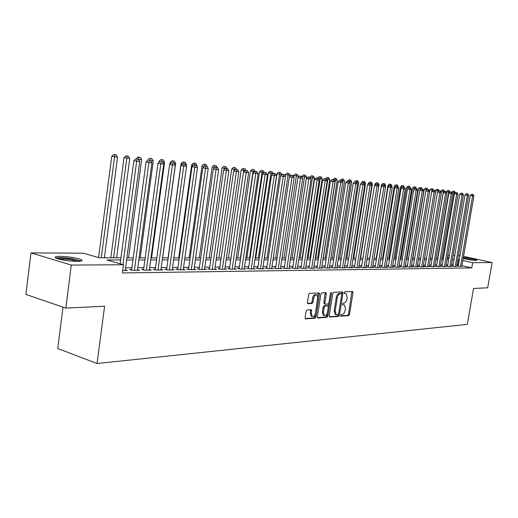<?xml version="1.0" encoding="UTF-8"?>
<svg xmlns="http://www.w3.org/2000/svg" width="518" height="518" viewBox="0 0 518 518"><rect width="100%" height="100%" fill="white"/><g stroke="black" fill="none" stroke-linecap="round" stroke-linejoin="round"><path stroke-width="0.78" d="M340.591 315.404L340.967 316.22L348.627 315.63L349.527 314.368L352.991 292.638L352.473 291.459L344.839 291.796L344.192 292.676L344.431 293.486L346.173 293.583L347.254 297.254L346.963 299.08C346.451 301.45 345.474 302.79 344.036 303.108L343.033 303.166L342.392 304.053L342.618 304.849L344.418 304.947L345.461 308.56L345.169 310.379C344.658 312.743 343.68 314.096 342.236 314.439L341.239 314.51L340.591 315.404M60.269 256.365C68.952 256.656 75.9 257.724 81.112 259.57C83.314 260.709 82.019 261.325 77.247 261.409C68.603 261.156 61.597 260.094 56.235 258.229C53.956 257.051 55.303 256.429 60.269 256.365M463.364 257.472C469.638 258.158 474.151 259.045 476.916 260.146L476.036 260.47C472.312 260.295 468.032 259.635 463.189 258.476M307.103 309.932L306.106 311.26L305.108 317.709L305.445 318.868L315.028 318.214L315.999 316.893L319.535 294.172L319.179 292.987L309.66 293.356L308.663 294.671L307.459 302.493L307.809 303.678L312.069 303.496L313.053 302.182L313.649 298.336C314.296 295.765 315.371 294.638 316.886 294.956L317.838 298.122L315.514 313.099C314.847 315.721 313.746 316.848 312.205 316.479L311.318 313.39L311.706 310.884L311.363 309.719L307.103 309.932M463.552 256.358L492.1 262.561L487.703 287.788L473.53 288.468L467.327 324.365L97.054 363.532L104.597 306.229L65.825 308.093L71.296 265.067L30.989 252.894L83.346 253.198L99.275 257.783L120.947 257.815M492.1 262.561L472.669 262.678L462.839 260.515M120.662 259.958L106.857 259.971L123.465 264.756L122.371 272.954L471.775 267.897L472.669 262.678M123.465 264.756L71.296 265.067M329.234 315.896L329.791 317.074L338.539 316.401L339.465 315.125L342.948 293.097L342.605 291.945L333.683 292.288L332.737 293.57L329.234 315.896M326.962 317.294L317.935 317.987L317.359 316.789L320.895 294.114L321.859 292.812L325.951 292.689L326.308 293.861L324.877 303.011L325.22 304.17L327.991 304.066L328.943 302.777L330.426 293.305L331.235 292.437L331.481 293.253L327.913 315.993L326.962 317.294L325.945 317.003L317.443 317.651M458.216 265.935L457.297 265.941L459.608 266.466L461.862 266.233M452.933 265.993L452 265.999L454.325 266.524L456.617 266.291M447.565 266.051L446.613 266.064L448.951 266.589L451.282 266.349M442.1 266.11L441.135 266.123L443.479 266.653L445.856 266.407M436.545 266.174L435.56 266.181L437.917 266.718L440.332 266.466M430.892 266.233L429.888 266.246L432.258 266.789L434.712 266.53M425.136 266.297L424.119 266.31L426.502 266.854L429.001 266.595M419.282 266.362L418.246 266.375L420.635 266.925L424.164 266.887L423.18 266.66M413.319 266.427L412.27 266.44L414.672 266.997L418.266 266.951L417.262 266.725M407.252 266.498L406.177 266.505L408.592 267.068L412.25 267.029L411.234 266.789M401.074 266.563L399.98 266.576L402.408 267.146L406.131 267.1L405.095 266.854M394.781 266.634L393.667 266.647L396.108 267.217L399.902 267.171L398.841 266.925M388.37 266.705L387.237 266.718L389.691 267.294L393.557 267.249L392.476 266.997M381.844 266.776L380.691 266.789L383.152 267.372L387.088 267.327L385.988 267.068M375.194 266.848L374.015 266.861L376.489 267.45L380.497 267.405L379.377 267.139M368.408 266.925L367.21 266.938L369.697 267.534L373.789 267.482L372.643 267.21M361.499 266.997L360.275 267.01L362.775 267.612L366.945 267.566L365.779 267.288M354.454 267.074L353.211 267.087L355.717 267.696L359.965 267.644L358.78 267.359M347.274 267.159L345.998 267.171L348.517 267.78L352.855 267.735L351.644 267.437M339.944 267.236L338.649 267.249L341.181 267.871L345.603 267.819L344.366 267.515M332.472 267.32L331.151 267.333L333.689 267.961L338.202 267.903L336.94 267.599M326.962 305.601L324.145 305.685L323.187 306.98L322.371 312.192L323.251 315.242L323.737 315.378M324.844 267.405L323.497 267.417L326.049 268.052L330.652 267.994L329.37 267.676M317.068 267.489L315.689 267.502L318.253 268.143L322.947 268.084L321.639 267.761M309.123 267.573L307.718 267.592L310.295 268.24L315.086 268.182L313.753 267.845M301.016 267.664L299.579 267.683L302.169 268.337L307.064 268.279L305.698 267.935M292.735 267.754L291.271 267.774L293.868 268.434L298.867 268.376L297.474 268.02M284.278 267.851L282.783 267.864L285.392 268.531L290.501 268.473L289.076 268.11M275.641 267.942L274.113 267.961L276.729 268.635L281.947 268.577L280.491 268.201M266.815 268.039L265.248 268.059L267.884 268.745L273.213 268.68L271.723 268.292M257.796 268.143L256.196 268.162L258.838 268.848L264.284 268.784L262.768 268.389M248.569 268.24L246.937 268.259L249.585 268.959L255.16 268.894L253.606 268.486M239.141 268.35L237.464 268.363L240.132 269.069L245.83 269.004L244.237 268.583M229.493 268.454L227.784 268.473L230.458 269.185L236.286 269.12L234.66 268.687M219.626 268.564L217.877 268.583L220.558 269.302L226.521 269.231L224.857 268.784M209.525 268.674L207.737 268.693L210.425 269.425L216.53 269.354L214.828 268.894M199.19 268.79L197.352 268.81L200.058 269.548L206.306 269.477L204.565 268.997M188.604 268.907L186.726 268.926L189.439 269.677L195.836 269.6L194.056 269.107M177.765 269.023L175.842 269.043L178.561 269.8L185.114 269.723L183.288 269.218M166.66 269.146L164.685 269.166L167.411 269.936L174.132 269.859L172.261 269.328M155.277 269.269L153.257 269.295L155.989 270.072L162.879 269.988L160.956 269.444M143.609 269.399L141.537 269.425L144.282 270.208L151.34 270.124L149.372 269.561M131.65 269.528L129.526 269.554L132.271 270.351L139.51 270.266L137.497 269.684M471.775 267.897L461.952 265.702M458.391 264.905L456.87 264.821M453.127 264.853L451.534 264.866M447.759 264.905L446.108 264.918M442.294 264.951L440.585 264.97M436.739 265.002L434.971 265.022M431.086 265.054L429.254 265.074M425.336 265.112L423.439 265.125M419.483 265.164L417.514 265.184M413.519 265.216L411.486 265.235M407.452 265.274L405.348 265.294M401.275 265.333L399.1 265.352M394.988 265.391L392.735 265.41M388.578 265.449L386.247 265.469M382.051 265.507L379.642 265.533M375.395 265.572L372.902 265.592M368.615 265.63L366.038 265.656M361.706 265.695L359.039 265.721M354.662 265.76L351.903 265.786M347.481 265.825L344.625 265.851M340.158 265.896L337.205 265.922M332.685 265.961L329.629 265.993M325.058 266.032L321.905 266.064M317.281 266.103L314.012 266.135M309.337 266.181L305.963 266.207M301.23 266.252L297.74 266.284M292.955 266.33L289.335 266.362M284.499 266.407L280.756 266.44M275.861 266.485L271.989 266.524M267.035 266.569L263.034 266.608M258.016 266.653L253.872 266.692M248.789 266.738L244.502 266.776M239.361 266.822L234.926 266.867M229.714 266.912L225.123 266.951M219.852 267.003L215.093 267.048M209.751 267.094L204.83 267.139M199.417 267.191L194.315 267.236M188.83 267.288L183.553 267.34M177.991 267.392L172.52 267.437M166.887 267.489L161.221 267.541M155.504 267.599L149.631 267.651M143.842 267.702L137.756 267.761M131.876 267.812L125.57 267.871M125.311 269.807L127.383 270.409L122.701 270.467M63.002 307.129L57.751 348.517L97.054 363.532M458.475 255.38L459.978 255.588M65.825 308.093L25.9 294.418L30.989 252.894M447.733 255.322L449.378 255.329M453.146 255.348L454.739 255.361M449.015 257.472L447.422 257.122M126.91 257.822L133.217 257.828M139.089 257.834L145.176 257.841M150.965 257.854L156.837 257.86M162.548 257.867L168.214 257.873M173.847 257.88L179.312 257.886M184.874 257.893L190.151 257.899M195.636 257.906L200.731 257.912M206.138 257.919L211.059 257.925M216.401 257.932L221.154 257.938M226.424 257.945L231.015 257.951M236.221 257.958L240.656 257.964M245.797 257.97L250.084 257.977M255.16 257.983L259.298 257.99M264.309 257.996L268.311 257.996M273.264 258.003L277.136 258.009M282.032 258.016L285.768 258.022M290.604 258.029L294.218 258.029M298.996 258.035L302.486 258.042M307.213 258.048L310.586 258.055M315.261 258.061L318.525 258.061M323.148 258.068L326.301 258.074M330.866 258.081L333.916 258.081M338.435 258.087L341.381 258.094M345.856 258.1L348.705 258.1M353.127 258.106L355.879 258.106M360.256 258.113L362.917 258.119M378.062 182.99L376.431 182.744L378.062 182.99L379.04 184.706L367.268 258.126L369.826 258.126M374.106 258.132L376.599 258.139M380.834 258.139L383.242 258.145M387.438 258.152L389.763 258.152M393.92 258.158L396.166 258.158M400.278 258.165L402.454 258.171M406.526 258.171L408.624 258.178M412.658 258.184L414.685 258.184M418.68 258.191L420.642 258.191M424.592 258.197L426.489 258.197M430.406 258.204L432.239 258.204M436.111 258.21L437.885 258.21M441.724 258.217L443.434 258.223M447.241 258.223L448.892 258.229M459.272 259.732L457.75 259.635M454.014 259.635L452.421 259.641M448.646 259.641L446.995 259.647M443.194 259.647L441.485 259.647M437.639 259.654L435.871 259.654M431.993 259.66L430.16 259.66M426.243 259.667L424.346 259.667M420.396 259.667L418.434 259.673M414.439 259.673L412.406 259.68M408.378 259.68L406.274 259.686M402.201 259.686L400.025 259.693M395.92 259.693L393.667 259.693M389.517 259.699L387.186 259.699M382.99 259.706L380.581 259.706M376.34 259.712L373.854 259.712M369.567 259.719L366.99 259.719M362.665 259.725L359.997 259.725M355.626 259.732L352.868 259.738M348.446 259.738L345.597 259.745M341.122 259.745L338.176 259.751M333.657 259.751L330.607 259.758M326.036 259.764L322.882 259.764M318.259 259.771L314.996 259.771M310.321 259.777L306.947 259.777M302.221 259.783L298.731 259.79M293.946 259.79L290.333 259.796M285.496 259.803L281.76 259.803M276.865 259.809L272.999 259.809M268.039 259.816L264.038 259.822M259.026 259.822L254.882 259.829M249.805 259.835L245.526 259.835M240.384 259.842L235.949 259.848M230.743 259.855L226.152 259.855M220.875 259.861L216.123 259.868M210.781 259.874L205.86 259.874M200.453 259.881L195.351 259.887M189.873 259.894L184.589 259.9M179.034 259.9L173.569 259.906M167.929 259.913L162.263 259.919M156.553 259.926L150.686 259.932M144.891 259.932L138.805 259.939M132.932 259.945L126.625 259.952M457.957 264.808L458.838 259.635M342.411 304.565L342.748 304.539M344.217 293.214L344.541 293.194M340.604 315.883L347.617 315.345L348.523 314.089L351.884 291.485M341.725 294.14L341.828 291.932M329.312 316.744L337.522 316.116L338.545 314.219M338.001 314.756L338.649 313.856L341.712 294.496L341.472 293.687L340.274 293.712C338.804 294.017 337.814 295.37 337.289 297.772L335.191 311.072L336.221 314.685L338.001 314.756M340.481 293.434L341.336 293.661M335.735 314.549L335.198 314.4L334.175 310.794L336.266 297.5C336.791 295.098 337.781 293.745 339.251 293.441L340.313 293.395M324.417 303.936L323.854 302.726L325.168 292.67M328.872 303.075L328.302 306.708M327.363 312.691L326.89 315.708L327.913 315.993M323.4 312.483L324.274 315.533C325.757 315.87 326.819 314.756 327.467 312.192L328.276 307.006L327.719 305.808L325.174 305.963L324.216 307.265L323.4 312.483L322.371 312.192M325.945 317.003L326.89 315.708M311.713 316.336L311.176 316.181L310.282 313.099L310.573 309.699M316.407 294.826L315.851 294.677C314.335 294.36 313.254 295.48 312.613 298.051L313.649 298.336M307.562 303.412L311.033 303.211L312.017 301.897L312.613 298.051M305.199 318.589L313.999 317.916L314.97 316.602L318.389 292.968M455.309 192.89L451.722 192.243M453.956 191.155L453.043 190.993L453.956 191.155L454.021 192.599L442.942 258.217M454.48 191.213L455.335 192.735M451.735 192.197L453.043 190.993M460.521 266.453L472.591 195.862L473.879 195.998L461.829 266.44M458.177 266.142L470.247 195.448L472.591 195.862L472.513 194.399L473.025 194.451L471.574 194.231L472.513 194.399M471.574 194.231L470.247 195.448M473.879 195.998L473.025 194.451M463.196 258.43L474.851 260.424M475.537 260.457L463.221 258.281M57.006 258.54C59.667 257.724 64.905 257.919 72.727 259.11C76.483 259.783 78.885 260.463 79.921 261.163L80.057 261.279M77.946 261.402L72.313 260.017C66.79 259.129 62.367 258.845 59.039 259.155M81.248 261.085L73.342 258.955C65.423 257.711 59.602 257.414 55.886 258.061M449.974 192.172L446.419 191.634L446.354 192.016M448.659 190.585L447.74 190.423L448.659 190.585L448.724 192.042L437.587 258.21M449.197 190.643L450.025 192.126M446.419 191.634L447.74 190.423M444.392 191.582L441.019 191.064L440.902 191.783M443.279 190.002L442.353 189.841L443.279 190.002L443.33 191.472L432.148 258.204M443.822 190.061L444.573 191.414M441.019 191.064L442.353 189.841M438.707 190.987L435.528 190.488L435.347 191.556M437.801 189.413L436.868 189.251L437.801 189.413L437.678 191.932M438.351 189.478L439.096 190.805M435.528 190.488L436.868 189.251M432.925 190.378L429.94 189.892L429.7 191.33M432.226 188.817L431.293 188.649L432.226 188.817L432.141 191.097M432.789 188.876L433.54 190.216M429.94 189.892L431.293 188.649M455.257 266.517L467.385 195.325L468.693 195.461L456.578 266.498M452.9 266.207L465.022 194.91L467.385 195.325L467.307 193.849L467.832 193.9L466.362 193.68L467.307 193.849M466.362 193.68L465.022 194.91M468.693 195.461L467.832 193.9M449.896 266.576L462.082 194.781L463.416 194.917L451.243 266.563M447.526 266.265L459.712 194.36L462.082 194.781L462.011 193.292L462.548 193.344L461.065 193.123L462.011 193.292M461.065 193.123L459.712 194.36M463.416 194.917L462.548 193.344M444.444 266.64L456.695 194.224L458.048 194.36L445.817 266.628M442.061 266.33L454.312 193.803L456.695 194.224L456.623 192.722L457.167 192.78L455.672 192.554L456.623 192.722M455.672 192.554L454.312 193.803M458.048 194.36L457.167 192.78M438.901 266.712L451.21 193.654L452.59 193.797L440.294 266.692M436.506 266.401L448.815 193.233L451.21 193.654L451.146 192.146L451.702 192.204L450.187 191.977L451.146 192.146M450.187 191.977L448.815 193.233M452.59 193.797L451.702 192.204M427.039 189.756L424.255 189.297L412.859 258.184M426.56 188.209L425.621 188.04L426.56 188.209L426.508 190.242M427.13 188.267L427.894 189.62M424.255 189.297L425.621 188.04M433.255 266.776L445.629 193.078L447.034 193.227L434.673 266.757M430.853 266.466L443.227 192.657L445.629 193.078L445.571 191.556L446.134 191.615L444.612 191.382L445.571 191.556M444.612 191.382L443.227 192.657M447.034 193.227L446.134 191.615M421.043 189.128L418.473 188.688L407.019 258.171M420.791 187.587L419.852 187.419L420.791 187.587L420.784 189.368M421.374 187.645L422.151 189.031M418.473 188.688L419.852 187.419M427.512 266.841L439.95 192.495L441.381 192.644L428.962 266.828M425.097 266.537L437.529 192.068L439.95 192.495L439.899 190.954L440.468 191.019L438.927 190.786L439.899 190.954M438.927 190.786L437.529 192.068M441.381 192.644L440.468 191.019M414.924 186.953L413.973 186.784L414.924 186.953L414.95 188.474L412.581 188.066L401.074 258.165M415.514 187.017L416.31 188.435M412.581 188.066L413.973 186.784M421.671 266.912L434.168 191.9L435.625 192.048L423.141 266.899M419.243 266.602L431.74 191.466L434.168 191.9L434.123 190.346L434.706 190.41L433.152 190.177L434.123 190.346M433.152 190.177L431.74 191.466M435.625 192.048L434.706 190.41M408.741 187.814L406.591 187.432L395.033 258.158M409.55 186.376L407.996 186.143L409.55 186.376L410.366 187.827M394.742 266.899L407.485 188.96L408.948 187.62L410.567 187.859L408.948 187.62L408.948 186.312M406.591 187.432L407.996 186.143M415.721 266.984L428.282 191.291L429.765 191.446L417.217 266.964M413.28 266.673L425.841 190.857L428.282 191.291L428.237 189.724L428.833 189.789L427.266 189.556L428.237 189.724M427.266 189.556L425.841 190.857M429.765 191.446L428.833 189.789M402.421 187.134L400.492 186.784L388.876 258.152M403.477 185.722L401.91 185.489L403.477 185.722L404.416 187.374M402.881 186.979L402.868 185.658M400.492 186.784L401.91 185.489M409.667 267.055L422.287 190.676L423.795 190.831L411.188 267.035M407.213 266.744L419.833 190.236L422.287 190.676L422.254 189.096L422.856 189.154L421.27 188.921L422.254 189.096M421.27 188.921L419.833 190.236M423.795 190.831L422.856 189.154M395.985 186.435L394.282 186.13L382.614 258.145M398.174 187.147L397.915 186.694M397.3 185.062L395.713 184.822L397.3 185.062L398.245 186.726M396.684 186.325L396.671 184.991M394.282 186.13L395.713 184.822M403.496 267.133L416.187 190.041L417.722 190.203L405.05 267.113M401.029 266.822L413.72 189.601L416.187 190.041L416.155 188.448L416.77 188.513L415.164 188.274L416.155 188.448M415.164 188.274L413.72 189.601M417.722 190.203L416.77 188.513M389.419 185.729L387.963 185.463L376.236 258.132M391.835 186.836L391.958 186.066L391.362 186.001M391.006 184.382L389.4 184.143L391.006 184.382L391.958 186.066M390.371 185.664L390.365 184.311M387.963 185.463L389.4 184.143M397.215 267.204L409.965 189.4L411.532 189.562L398.802 267.184M409.945 187.794L409.965 189.4L407.485 188.96M411.532 189.562L410.567 187.859M382.737 185.004L381.52 184.784L369.742 258.126M385.379 186.525L385.56 185.392L384.673 185.295M384.596 183.689L382.977 183.45L384.596 183.689L385.56 185.392M383.942 185.004L383.948 183.625M381.52 184.784L382.977 183.45M390.818 267.282L403.632 188.746L405.225 188.915L392.43 267.262M388.332 266.971L401.139 188.299L403.632 188.746L403.613 187.127L404.254 187.192L402.615 186.946L403.613 187.127M402.615 186.946L401.139 188.299M405.225 188.915L404.254 187.192M384.304 267.359L397.176 188.086L398.802 188.248L385.942 267.34M381.798 267.048L394.677 187.633L397.176 188.086L397.17 186.448L397.818 186.512L396.166 186.266L397.17 186.448M396.166 186.266L394.677 187.633M398.802 188.248L397.818 186.512M377.661 267.437L390.598 187.406L392.255 187.574L379.331 267.417M375.149 267.133L388.086 186.953L390.598 187.406L390.598 185.755L391.258 185.82L389.588 185.573L390.598 185.755M389.588 185.573L388.086 186.953M392.255 187.574L391.258 185.82M375.919 184.266L374.961 184.091L374.76 185.327M379.04 184.706L377.862 184.576M377.395 184.33L377.402 182.919M374.961 184.091L376.431 182.744M368.971 183.514L368.272 183.385L368.13 184.279M360.573 258.113L372.403 184.007L370.914 183.845M371.412 182.271L369.761 182.025L371.412 182.271L372.403 184.007M370.72 183.65L370.739 182.2M368.272 183.385L369.761 182.025M361.888 182.744L361.467 182.666L361.376 183.21M353.749 258.106L365.63 183.294L363.901 183.23M364.633 181.546L362.963 181.294L364.633 181.546L365.63 183.294M363.947 181.468L363.824 183.094M361.467 182.666L362.963 181.294M370.894 267.515L383.896 186.713L385.586 186.888L372.597 267.495M368.363 267.21L381.365 186.26L383.896 186.713L383.896 185.049L384.576 185.12L382.886 184.868L383.896 185.049M382.886 184.868L381.365 186.26M385.586 186.888L384.576 185.12M346.801 258.1L358.734 182.563L356.993 182.381L356.915 182.88M357.718 180.801L356.034 180.549L357.718 180.801L358.734 182.563M357.025 180.724L356.993 182.381L356.585 182.31M354.519 181.935L356.034 180.549M363.992 267.599L377.059 186.007L378.781 186.189L365.734 267.579M361.454 267.294L374.52 185.548L377.059 186.007L377.072 184.324L377.758 184.395L376.055 184.143L377.072 184.324M376.055 184.143L374.52 185.548M378.781 186.189L377.758 184.395M339.711 258.087L351.703 181.824L349.928 181.637L349.786 182.53M350.68 180.044L348.977 179.791L350.68 180.044L351.703 181.824M349.967 179.966L349.928 181.637L349.197 181.507M347.513 181.125L348.977 179.791M356.96 267.683L370.092 185.289L371.846 185.47L358.734 267.664M354.409 267.379L367.54 184.829L370.092 185.289L370.111 183.592L370.81 183.663L369.088 183.404L370.111 183.592M369.088 183.404L367.54 184.829M371.846 185.47L370.81 183.663M332.491 258.081L344.535 181.073L342.722 180.879L342.521 182.181M343.499 179.273L341.776 179.014L343.499 179.273L344.535 181.073M342.774 179.196L342.722 180.879L341.653 180.685M340.3 180.368L341.776 179.014M349.786 267.767L362.982 184.557L364.769 184.738L351.592 267.748M347.222 267.469L360.418 184.091L362.982 184.557L363.008 182.841L363.727 182.919L361.978 182.653L363.008 182.841M361.978 182.653L360.418 184.091M364.769 184.738L363.727 182.919M325.123 258.068L337.224 180.303L335.379 180.109L323.264 258.068M336.176 178.483L334.434 178.224L336.176 178.483L337.224 180.303M335.431 178.406L335.379 180.109L333.955 179.85M332.938 179.591L334.434 178.224M342.476 267.858L355.73 183.806L357.556 183.994L344.315 267.832M339.892 267.553L353.153 183.34L355.73 183.806L355.762 182.077L356.494 182.155L354.733 181.889L355.762 182.077M354.733 181.889L353.153 183.34M357.556 183.994L356.494 182.155M317.618 258.061L329.772 179.513L327.881 179.319L315.715 258.061M328.703 177.68L326.942 177.415L328.703 177.68L329.772 179.513M327.952 177.596L327.881 179.319L326.1 178.988M325.408 178.82L326.942 177.415M335.01 267.942L348.329 183.042L350.194 183.236L336.888 267.923M332.42 267.644L345.739 182.576L348.329 183.042L348.374 181.3L349.119 181.378L347.338 181.112L348.374 181.3M347.338 181.112L345.739 182.576M350.194 183.236L349.119 181.378M309.958 258.055L322.164 178.716L320.241 178.509L308.016 258.048M321.082 176.858L319.302 176.593L321.082 176.858L322.164 178.716M320.312 176.78L320.241 178.509L318.071 178.114M317.728 178.037L319.302 176.593M327.395 268.033L340.779 182.265L342.683 182.459L329.318 268.013M324.792 267.741L338.176 181.792L340.779 182.265L340.831 180.504L341.595 180.581L339.795 180.309L340.831 180.504M339.795 180.309L338.176 181.792M342.683 182.459L341.595 180.581M302.143 258.042L314.407 177.901L309.9 177.26M312.522 175.939L311.512 175.757L312.522 175.939L312.438 177.693L300.162 258.042M313.312 176.023L314.407 177.901M297.416 268.389L311.033 179.196L309.887 177.234L307.996 176.955L309.887 177.234L311.512 175.757M319.625 268.13L333.074 181.468L335.016 181.669L321.587 268.104M317.01 267.832L330.458 180.989L333.074 181.468L333.139 179.688L333.916 179.772L332.09 179.5L333.139 179.688M332.09 179.5L330.458 180.989M335.016 181.669L333.916 179.772M294.166 258.029L306.481 177.065L301.929 176.385L301.852 176.903M304.571 175.084L303.554 174.896L304.571 175.084L304.48 176.852L292.146 258.029M305.374 175.168L306.481 177.065M301.929 176.385L303.554 174.896M298.226 177.344L298.4 176.211L293.797 175.524L293.641 176.554M296.458 174.21L295.435 174.022L296.458 174.21L296.354 175.997L283.968 258.016M297.274 174.301L298.4 176.211M293.797 175.524L295.435 174.022M290.028 176.107L290.145 175.343L285.489 174.65L285.256 176.198M288.17 173.323L287.14 173.135L288.17 173.323L288.053 175.123L275.621 258.009M289.005 173.413L290.145 175.343M285.489 174.65L287.14 173.135M311.7 268.22L325.207 180.659L327.188 180.866L313.694 268.195M309.071 267.929L322.578 180.18L325.207 180.659L325.278 178.859L326.068 178.943L324.229 178.671L325.278 178.859M324.229 178.671L322.578 180.18M327.188 180.866L326.068 178.943M303.6 268.318L317.171 179.83L319.198 180.037L305.639 268.292M300.958 268.033L314.536 179.345L317.171 179.83L317.256 178.011L318.065 178.101L316.2 177.823L317.256 178.011M316.2 177.823L314.536 179.345M319.198 180.037L318.065 178.101M311.033 179.196L306.313 178.496L292.676 268.13M295.331 268.415L309.058 177.15M307.996 176.955L306.313 178.496M281.656 174.838L281.714 174.456L277 173.757L264.465 257.996M279.707 172.41L278.678 172.222L279.707 172.41L279.578 174.229L267.094 257.996M280.562 172.5L281.714 174.456M277 173.757L278.678 172.222M286.888 268.518L300.582 178.121L302.693 178.334L289.018 268.492M284.22 268.233L297.921 177.629L300.582 178.121L300.686 176.262L301.528 176.353L299.618 176.068L300.686 176.262M299.618 176.068L297.921 177.629M302.693 178.334L301.528 176.353M273.096 173.549L268.337 172.837L255.75 257.983M271.063 171.477L270.027 171.29L271.063 171.477L270.927 173.323L258.385 257.983M271.937 171.575L273.103 173.543M268.337 172.837L270.027 171.29M278.263 268.615L292.016 177.234L294.172 177.46L280.432 268.589M275.582 268.343L289.342 176.742L292.016 177.234L292.133 175.362L292.994 175.453L291.064 175.162L292.133 175.362M291.064 175.162L289.342 176.742M294.172 177.46L292.994 175.453M263.947 172.585L259.479 171.905L246.846 257.97M262.231 170.532L261.189 170.338L262.231 170.532L262.082 172.39L249.488 257.977M263.125 170.629L264.167 172.384M259.479 171.905L261.189 170.338M269.444 268.725L283.262 176.334L285.463 176.56L271.665 268.7M266.751 268.447L280.575 175.835L283.262 176.334L283.385 174.436L284.272 174.534L282.31 174.242L283.385 174.436M282.31 174.242L280.575 175.835M285.463 176.56L284.272 174.534M254.591 171.6L250.434 170.946L237.749 257.958M253.205 169.561L252.162 169.367L253.205 169.561L253.043 171.439L240.404 257.964M254.118 169.658L255.134 171.367M250.434 170.946L252.162 169.367M260.431 268.829L274.307 175.408L276.567 175.641L262.704 268.803M257.731 268.564L271.613 174.903L274.307 175.408L274.449 173.498L275.349 173.588L273.368 173.297L274.449 173.498M273.368 173.297L271.613 174.903M276.567 175.641L275.349 173.588M245.014 170.59L241.181 169.975L228.451 257.951M243.978 168.564L242.929 168.369L243.978 168.564L243.596 171.892M244.91 168.667L245.946 170.396M241.181 169.975L242.929 168.369M235.224 169.561L231.727 168.978L218.946 257.938M234.544 167.554L233.495 167.353L234.544 167.554L234.207 170.487M235.502 167.657L236.551 169.412M231.727 168.978L233.495 167.353M225.194 168.505L222.054 167.955L209.227 257.925M224.903 166.518L223.841 166.317L224.903 166.518L224.611 169.043M225.874 166.621L226.962 168.434M222.054 167.955L223.841 166.317M251.224 268.939L265.151 174.462L267.463 174.702L253.542 268.913M248.504 268.674L262.445 173.957L265.151 174.462L265.307 172.533L266.233 172.63L264.225 172.332L265.307 172.533M264.225 172.332L262.445 173.957M267.463 174.702L266.233 172.63M241.802 269.049L255.795 173.498L258.152 173.744L244.172 269.023M239.076 268.79L253.075 172.986L255.795 173.498L255.957 171.542L256.902 171.646L254.869 171.341L255.957 171.542M254.869 171.341L253.075 172.986M258.152 173.744L256.902 171.646M232.161 269.166L246.212 172.513L248.627 172.759L234.596 269.14M229.429 268.913L243.486 171.995L246.212 172.513L246.393 170.532L247.358 170.636L245.305 170.331L246.393 170.532M245.305 170.331L243.486 171.995M248.627 172.759L247.358 170.636M214.931 167.424L212.16 166.913L199.288 257.912M215.028 165.456L213.973 165.255L215.028 165.456L214.789 167.554M216.025 165.559L217.159 167.431M212.16 166.913L213.973 165.255M222.306 269.282L236.409 171.497L238.882 171.756L224.793 269.256M219.554 269.036L233.67 170.979L236.409 171.497L236.609 169.503L237.594 169.606L235.509 169.295L236.609 169.503M235.509 169.295L233.67 170.979M238.882 171.756L237.594 169.606M204.435 166.297L202.039 165.844L189.122 257.899M205.957 164.478L203.872 164.167L205.957 164.478L207.245 166.615M204.733 166.045L204.934 164.368M202.039 165.844L203.872 164.167M212.218 269.405L226.372 170.467L228.904 170.726L214.763 269.373M209.453 269.159L223.627 169.943L226.372 170.467L226.586 168.447L227.603 168.551L225.485 168.24L226.586 168.447M225.485 168.24L223.627 169.943M228.904 170.726L227.603 168.551M193.7 165.132L191.679 164.75L178.716 257.886M196.84 166.375L196.957 165.533L196.283 165.462M195.642 163.364L193.531 163.053L195.642 163.364L196.957 165.533M194.386 164.951L194.6 163.254M191.679 164.75L193.531 163.053M201.891 269.528L216.103 169.405L218.693 169.671L204.493 269.496M199.119 269.289L213.338 168.881L216.103 169.405L216.33 167.359L217.366 167.469L215.223 167.152L216.33 167.359M215.223 167.152L213.338 168.881M218.693 169.671L217.366 167.469M182.692 163.941L181.073 163.63L168.072 257.873M186.221 165.844L186.422 164.42L185.282 164.303M185.088 162.231L182.951 161.914L185.088 162.231L186.422 164.42M183.786 163.83L184.019 162.115M181.073 163.63L182.951 161.914M191.31 269.651L205.575 168.318L208.23 168.596L193.978 269.619M188.533 269.425L202.803 167.787L205.575 168.318L205.821 166.252L206.883 166.369L204.714 166.045L205.821 166.252M204.714 166.045L202.803 167.787M208.23 168.596L206.883 166.369M171.419 162.717L170.215 162.484L170.008 164.005M162.639 257.867L175.634 163.287L174.009 163.118M174.281 161.072L172.112 160.748L174.281 161.072L175.634 163.287M172.934 162.704L173.187 160.949M170.215 162.484L172.112 160.748M180.484 269.781L194.794 167.204L197.513 167.489L183.217 269.748M177.687 269.561L192.016 166.673L194.794 167.204L195.059 165.119L196.147 165.236L193.946 164.905L195.059 165.119M193.946 164.905L192.016 166.673M197.513 167.489L196.147 165.236M159.855 161.454L159.091 161.312L158.955 162.276M151.554 257.854L164.582 162.121L162.445 161.901M163.209 159.881L161.007 159.55L163.209 159.881L164.582 162.121M161.817 161.564L162.082 159.758M159.091 161.312L161.007 159.55M169.386 269.91L183.748 166.064L186.532 166.356L172.183 269.878M166.582 269.703L180.957 165.527L183.748 166.064L184.026 163.953L185.146 164.07L182.912 163.74L184.026 163.953M182.912 163.74L180.957 165.527M186.532 166.356L185.146 164.07M147.993 160.166L147.636 160.489M140.197 257.834L153.263 160.93L150.583 160.651M151.865 158.657L149.631 158.327L151.865 158.657L153.263 160.93M150.421 160.405L150.712 158.534M147.688 160.107L149.631 158.327M158.009 270.046L172.416 164.899L175.278 165.197L160.878 270.014M155.199 269.846L169.619 164.355L172.416 164.899L172.721 162.762L173.867 162.879L172.721 162.762M171.6 162.542L169.619 164.355M175.278 165.197L173.867 162.879M128.555 257.822L141.654 159.706L138.707 159.402L138.662 159.771M140.236 157.407L137.976 157.071L140.236 157.407L141.654 159.706M139.057 157.278L138.397 159.337M136.092 158.793L137.976 157.071M146.348 270.189L160.807 163.701L163.733 164.005L149.294 270.15M143.531 269.995L157.996 163.157L160.807 163.701L161.124 161.538L162.296 161.661L161.124 161.538M160.004 161.318L157.996 163.157M163.733 164.005L162.296 161.661M116.628 257.809L129.759 158.456L124.029 157.608L110.846 257.802M127.104 155.996L128.315 156.125L126.023 155.782L127.104 155.996L113.597 257.802M128.315 156.125L129.759 158.456M124.029 157.608L126.023 155.782M134.395 270.331L148.886 162.471L151.897 162.781L137.412 270.292M131.566 270.15L146.076 161.92L148.886 162.471L149.229 160.282L150.434 160.405L149.229 160.282M148.103 160.062L146.076 161.92M151.897 162.781L150.434 160.405M104.396 257.789L117.56 157.174L111.746 156.313L98.562 257.582M114.854 154.675L116.09 154.811L113.766 154.468L114.854 154.675L101.288 257.789M116.09 154.811L117.56 157.174M111.746 156.313L113.766 154.468M122.908 264.601L136.661 161.208L139.75 161.532L125.227 270.435M120.157 263.804L133.838 160.658L136.661 161.208L137.03 158.994L138.261 159.123L137.03 158.994M135.897 158.773L133.838 160.658M139.75 161.532L138.261 159.123M351.981 292.372L352.991 292.638M348.523 314.089L349.527 314.368M347.617 315.345L348.627 315.63M341.932 292.832L342.948 293.097M338.448 314.84L339.465 315.125M337.522 316.116L338.539 316.401M339.251 293.441L340.274 293.712M336.266 297.5L337.289 297.772M334.175 310.794L335.191 311.072M325.278 293.589L326.308 293.861M323.854 302.726L324.877 303.011M330.51 292.994L331.481 293.253M326.69 305.523L327.719 305.808M324.145 305.685L325.174 305.963M323.187 306.98L324.216 307.265M310.671 310.593L311.706 310.884M310.282 313.099L311.318 313.39M312.017 301.897L313.053 302.182M311.033 303.211L312.069 303.496M318.499 293.894L319.535 294.172M314.97 316.602L315.999 316.893M313.999 317.916L315.028 318.214M340.455 293.421L341.368 293.661M335.198 314.4L336.221 314.685M324.19 303.885L325.22 304.17M323.251 315.242L324.274 315.533M326.916 305.575L327.771 305.808M311.176 316.181L312.205 316.479"/></g></svg>
